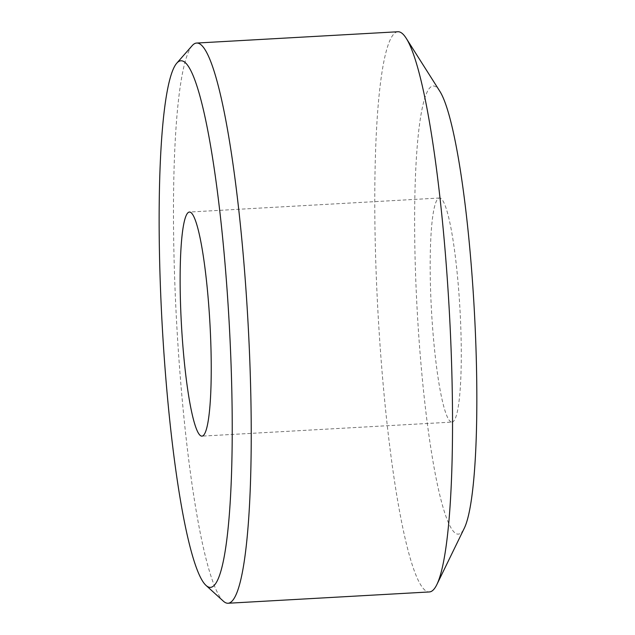 <?xml version="1.0" encoding="UTF-8"?>
<svg xmlns="http://www.w3.org/2000/svg" width="635" height="635" viewBox="0 0 635 635"><rect width="100%" height="100%" fill="white"/><g stroke="black" fill="none" stroke-linecap="round" stroke-linejoin="round"><path stroke-width="0.48" stroke-dasharray="3.17 2.38" d="M439.785 91.202A224.433 28.519 -93.2 0 0 433.205 85.971A224.433 28.519 -93.2 0 0 417.235 311.253A224.433 28.519 -93.2 0 0 458.256 534.13A224.433 28.519 -93.2 0 0 464.312 528.185M397.867 31.758A280.535 35.647 -93.2 0 0 378.063 313.849A280.535 35.647 -93.2 0 0 429.308 591.955M192.207 45.617A280.535 35.647 -93.2 0 0 176.768 325.144A280.535 35.647 -93.2 0 0 223.393 601.194M451.993 422.092A112.212 14.256 -93.2 0 0 452.017 422.092A112.212 14.256 -93.2 0 0 459.97 309.348A112.212 14.256 -93.2 0 0 439.468 198.009A112.212 14.256 -93.2 0 0 439.444 198.009A112.212 14.256 -93.2 0 0 431.49 310.753A112.212 14.256 -93.2 0 0 451.993 422.092L201.978 436.126M439.444 198.009L189.397 212.042"/><path stroke-width="0.95" d="M429.308 591.955A280.535 35.647 -93.2 0 0 429.371 591.947A280.535 35.647 -93.2 0 0 436.88 584.525A280.535 35.647 -93.2 0 0 449.239 309.856A280.535 35.647 -93.2 0 0 406.217 38.291A280.535 35.647 -93.2 0 0 397.994 31.75A280.535 35.647 -93.2 0 0 397.931 31.75A280.535 35.647 -93.2 0 0 397.867 31.758M206.058 585.446L223.393 601.194A280.535 35.647 -93.2 0 0 228.013 603.25A280.535 35.647 -93.2 0 0 228.076 603.25A280.535 35.647 -93.2 0 0 247.96 321.397A280.535 35.647 -93.2 0 0 196.699 43.045A280.535 35.647 -93.2 0 0 196.636 43.053A280.535 35.647 -93.2 0 0 192.207 45.617L176.744 63.206A263.708 33.504 -93.2 0 0 162.235 325.961A263.708 33.504 -93.2 0 0 206.058 585.446A263.708 33.504 -93.2 0 0 210.407 587.383A263.708 33.504 -93.2 0 0 229.164 322.667A263.708 33.504 -93.2 0 0 180.967 60.793A263.708 33.504 -93.2 0 0 176.744 63.206M201.954 436.126A112.212 14.256 -93.2 0 0 201.978 436.126A112.212 14.256 -93.2 0 0 209.931 323.382A112.212 14.256 -93.2 0 0 189.42 212.042A112.212 14.256 -93.2 0 0 189.397 212.042A112.212 14.256 -93.2 0 0 181.443 324.787A112.212 14.256 -93.2 0 0 201.954 436.126M436.88 584.525L464.312 528.185A224.433 28.519 -93.2 0 0 474.202 308.451A224.433 28.519 -93.2 0 0 439.785 91.202L406.217 38.291M397.931 31.75L196.636 43.053M429.371 591.947L228.076 603.25"/></g></svg>
